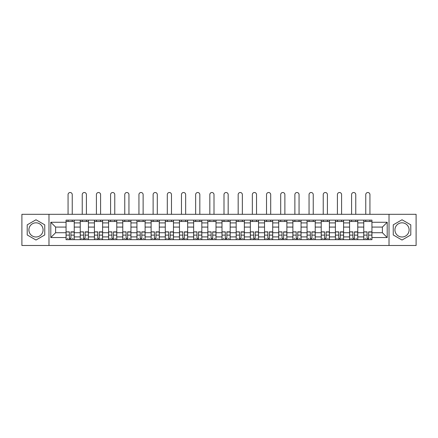 <?xml version="1.0" encoding="UTF-8"?>
<svg xmlns="http://www.w3.org/2000/svg" width="438" height="438" viewBox="0 0 438 438"><rect width="100%" height="100%" fill="white"/><g stroke="black" fill="none" stroke-linecap="round" stroke-linejoin="round"><path stroke-width="0.66" d="M35.987 236.991A7.09 7.09 0 0 1 28.897 229.906A7.09 7.09 0 0 1 35.987 222.816A7.09 7.09 0 0 1 43.072 229.906A7.09 7.09 0 0 1 35.987 236.991M402.013 236.991A7.09 7.09 0 0 1 394.928 229.906A7.09 7.09 0 0 1 402.013 222.816A7.09 7.09 0 0 1 409.103 229.906A7.09 7.09 0 0 1 402.013 236.991M389.021 245.488L416.1 245.488L416.1 214.319L21.9 214.319L21.9 245.488L389.021 245.488L389.021 214.319M80.242 239.674L80.242 222.909L74.241 222.909L74.241 239.674M74.241 222.909L74.241 220.133M80.242 222.909L80.242 220.133M88.416 220.133L88.416 239.674M94.416 239.674L94.416 220.133M102.596 220.133L102.596 239.674M108.591 239.674L108.591 220.133M116.771 220.133L116.771 239.674M122.766 239.674L122.766 220.133M130.946 220.133L130.946 239.674M136.941 239.674L136.941 220.133M145.12 220.133L145.12 239.674M151.121 239.674L151.121 220.133M159.295 220.133L159.295 239.674M165.296 239.674L165.296 220.133M173.475 220.133L173.475 239.674M179.471 239.674L179.471 220.133M187.65 220.133L187.65 239.674M193.645 239.674L193.645 220.133M201.825 220.133L201.825 239.674M207.826 239.674L207.826 220.133M216 220.133L216 239.674M222 239.674L222 220.133M230.174 220.133L230.174 239.674M236.175 239.674L236.175 220.133M244.355 220.133L244.355 239.674M250.35 239.674L250.35 220.133M258.529 220.133L258.529 239.674M264.525 239.674L264.525 220.133M272.704 220.133L272.704 239.674M278.705 239.674L278.705 220.133M286.879 220.133L286.879 239.674M292.88 239.674L292.88 220.133M301.059 220.133L301.059 239.674M307.054 239.674L307.054 220.133M315.234 220.133L315.234 239.674M321.229 239.674L321.229 220.133M329.409 220.133L329.409 239.674M335.404 239.674L335.404 220.133M343.584 220.133L343.584 239.674M349.584 239.674L349.584 220.133M357.758 220.133L357.758 239.674M363.759 239.674L363.759 220.133M363.759 232.72L357.758 232.72M349.584 232.72L343.584 232.72M335.404 232.72L329.409 232.72M321.229 232.72L315.234 232.72M307.054 232.72L301.059 232.72M292.88 232.72L286.879 232.72M278.705 232.72L272.704 232.72M264.525 232.72L258.529 232.72M250.35 232.72L244.355 232.72M236.175 232.72L230.174 232.72M222 232.72L216 232.72M207.826 232.72L201.825 232.72M193.645 232.72L187.65 232.72M179.471 232.72L173.475 232.72M165.296 232.72L159.295 232.72M151.121 232.72L145.12 232.72M136.941 232.72L130.946 232.72M122.766 232.72L116.771 232.72M108.591 232.72L102.596 232.72M94.416 232.72L88.416 232.72M80.242 232.72L74.241 232.72M363.759 227.087L357.758 227.087M349.584 227.087L343.584 227.087M335.404 227.087L329.409 227.087M321.229 227.087L315.234 227.087M307.054 227.087L301.059 227.087M292.88 227.087L286.879 227.087M278.705 227.087L272.704 227.087M264.525 227.087L258.529 227.087M250.35 227.087L244.355 227.087M236.175 227.087L230.174 227.087M222 227.087L216 227.087M207.826 227.087L201.825 227.087M193.645 227.087L187.65 227.087M179.471 227.087L173.475 227.087M165.296 227.087L159.295 227.087M151.121 227.087L145.12 227.087M136.941 227.087L130.946 227.087M122.766 227.087L116.771 227.087M108.591 227.087L102.596 227.087M94.416 227.087L88.416 227.087M80.242 227.087L74.241 227.087M55.615 232.72L66.061 232.72L66.061 227.087L55.615 227.087L55.615 232.72L50.797 237.538L50.797 222.274L66.061 222.274L66.061 227.087M371.939 227.087L371.939 232.72L382.385 232.72L382.385 227.087L371.939 227.087L371.939 220.133L66.061 220.133L66.061 222.274M371.939 222.274L387.203 222.274L387.203 237.538L371.939 237.538L371.939 232.72M66.061 232.72L66.061 239.674L371.939 239.674L371.939 237.538M66.061 237.538L50.797 237.538M48.979 245.488L48.979 214.319M44.753 224.842L35.987 219.777L27.216 224.842L27.216 234.965L35.987 240.029L44.753 234.965L44.753 224.842M410.784 224.842L402.013 219.777L393.247 224.842L393.247 234.965L402.013 240.029L410.784 234.965L410.784 224.842M70.923 238.31L69.379 238.31M66.061 221.497L74.241 221.497M85.103 238.31L83.554 238.31M80.242 221.497L88.416 221.497M99.278 238.31L97.734 238.31M94.416 221.497L102.596 221.497M113.453 238.31L111.909 238.31M108.591 221.497L116.771 221.497M127.628 238.31L126.084 238.31M122.766 221.497L130.946 221.497M141.803 238.31L140.259 238.31M136.941 221.497L145.12 221.497M155.983 238.31L154.433 238.31M151.121 221.497L159.295 221.497M170.158 238.31L168.614 238.31M165.296 221.497L173.475 221.497M184.332 238.31L182.788 238.31M179.471 221.497L187.65 221.497M198.507 238.31L196.963 238.31M193.645 221.497L201.825 221.497M212.682 238.31L211.138 238.31M207.826 221.497L216 221.497M226.862 238.31L225.318 238.31M222 221.497L230.174 221.497M241.037 238.31L239.493 238.31M236.175 221.497L244.355 221.497M255.212 238.31L253.668 238.31M250.35 221.497L258.529 221.497M269.386 238.31L267.842 238.31M264.525 221.497L272.704 221.497M283.567 238.31L282.017 238.31M278.705 221.497L286.879 221.497M297.741 238.31L296.197 238.31M292.88 221.497L301.059 221.497M311.916 238.31L310.372 238.31M307.054 221.497L315.234 221.497M326.091 238.31L324.547 238.31M321.229 221.497L329.409 221.497M340.266 238.31L338.722 238.31M335.404 221.497L343.584 221.497M354.446 238.31L352.897 238.31M349.584 221.497L357.758 221.497M368.621 238.31L367.077 238.31M363.759 221.497L371.939 221.497M50.797 222.274L55.615 227.087M382.385 232.72L387.203 237.538M382.385 227.087L387.203 222.274M72.243 214.319L72.243 194.603A2.091 2.091 0 0 0 70.151 192.512A2.091 2.091 0 0 0 68.065 194.603L68.065 214.319M69.379 232.052L66.111 231.861L69.379 231.861L69.379 239.581L66.111 239.581L67.928 239.581M66.111 232.052L66.111 239.581M70.923 238.403L69.379 238.403M73.015 238.403L72.379 238.403M67.928 238.403L67.288 238.403M72.379 239.581L74.197 239.581L74.197 231.861L70.923 231.861L70.923 239.581L68.065 239.581M74.197 239.581L72.243 239.581M72.243 220.133L72.243 221.497M68.065 220.133L68.065 221.497M86.417 214.319L86.417 194.603A2.091 2.091 0 0 0 84.326 192.512A2.091 2.091 0 0 0 82.24 194.603L82.24 214.319M83.554 232.052L80.285 231.861L83.554 231.861L83.554 239.581L80.285 239.581L82.103 239.581M80.285 232.052L80.285 239.581M85.103 238.403L83.554 238.403M87.189 238.403L86.554 238.403M82.103 238.403L81.468 238.403M86.554 239.581L88.372 239.581L88.372 231.861L85.103 231.861L85.103 239.581L82.24 239.581M88.372 239.581L86.417 239.581M86.417 220.133L86.417 221.497M82.24 220.133L82.24 221.497M100.592 214.319L100.592 194.603A2.091 2.091 0 0 0 98.506 192.512A2.091 2.091 0 0 0 96.415 194.603L96.415 214.319M97.734 232.052L94.46 231.861L97.734 231.861L97.734 239.581L94.46 239.581L96.278 239.581M94.46 232.052L94.46 239.581M99.278 238.403L97.734 238.403M101.37 238.403L100.729 238.403M96.278 238.403L95.643 238.403M100.729 239.581L102.547 239.581L102.547 231.861L99.278 231.861L99.278 239.581L96.415 239.581M102.547 239.581L100.592 239.581M100.592 220.133L100.592 221.497M96.415 220.133L96.415 221.497M114.772 214.319L114.772 194.603A2.091 2.091 0 0 0 112.681 192.512A2.091 2.091 0 0 0 110.59 194.603L110.59 214.319M111.909 232.052L108.635 231.861L111.909 231.861L111.909 239.581L108.635 239.581L110.453 239.581M108.635 232.052L108.635 239.581M113.453 238.403L111.909 238.403M115.544 238.403L114.909 238.403M110.453 238.403L109.818 238.403M114.909 239.581L116.727 239.581L116.727 231.861L113.453 231.861L113.453 239.581L110.59 239.581M116.727 239.581L114.772 239.581M114.772 220.133L114.772 221.497M110.59 220.133L110.59 221.497M128.947 214.319L128.947 194.603A2.091 2.091 0 0 0 126.856 192.512A2.091 2.091 0 0 0 124.764 194.603L124.764 214.319M126.084 232.052L122.815 231.861L126.084 231.861L126.084 239.581L122.815 239.581L124.627 239.581M122.815 232.052L122.815 239.581M127.628 238.403L126.084 238.403M129.719 238.403L129.084 238.403M124.627 238.403L123.992 238.403M129.084 239.581L130.902 239.581L130.902 231.861L127.628 231.861L127.628 239.581L124.764 239.581M130.902 239.581L128.947 239.581M128.947 220.133L128.947 221.497M124.764 220.133L124.764 221.497M143.122 214.319L143.122 194.603A2.091 2.091 0 0 0 141.031 192.512A2.091 2.091 0 0 0 138.945 194.603L138.945 214.319M140.259 232.052L136.99 231.861L140.259 231.861L140.259 239.581L136.99 239.581L138.808 239.581M136.99 232.052L136.99 239.581M141.803 238.403L140.259 238.403M143.894 238.403L143.259 238.403M138.808 238.403L138.173 238.403M143.259 239.581L145.077 239.581L145.077 231.861L141.803 231.861L141.803 239.581L138.945 239.581M145.077 239.581L143.122 239.581M143.122 220.133L143.122 221.497M138.945 220.133L138.945 221.497M157.297 214.319L157.297 194.603A2.091 2.091 0 0 0 155.211 192.512A2.091 2.091 0 0 0 153.119 194.603L153.119 214.319M154.433 232.052L151.165 231.861L154.433 231.861L154.433 239.581L151.165 239.581L152.982 239.581M151.165 232.052L151.165 239.581M155.983 238.403L154.433 238.403M158.069 238.403L157.434 238.403M152.982 238.403L152.347 238.403M157.434 239.581L159.251 239.581L159.251 231.861L155.983 231.861L155.983 239.581L153.119 239.581M159.251 239.581L157.297 239.581M157.297 220.133L157.297 221.497M153.119 220.133L153.119 221.497M171.477 214.319L171.477 194.603A2.091 2.091 0 0 0 169.386 192.512A2.091 2.091 0 0 0 167.294 194.603L167.294 214.319M168.614 232.052L165.34 231.861L168.614 231.861L168.614 239.581L165.34 239.581L167.157 239.581M165.34 232.052L165.34 239.581M170.158 238.403L168.614 238.403M172.249 238.403L171.608 238.403M167.157 238.403L166.522 238.403M171.608 239.581L173.426 239.581L173.426 231.861L170.158 231.861L170.158 239.581L167.294 239.581M173.426 239.581L171.477 239.581M171.477 220.133L171.477 221.497M167.294 220.133L167.294 221.497M185.652 214.319L185.652 194.603A2.091 2.091 0 0 0 183.56 192.512A2.091 2.091 0 0 0 181.469 194.603L181.469 214.319M182.788 232.052L179.514 231.861L182.788 231.861L182.788 239.581L179.514 239.581L181.332 239.581M179.514 232.052L179.514 239.581M184.332 238.403L182.788 238.403M186.424 238.403L185.789 238.403M181.332 238.403L180.697 238.403M185.789 239.581L187.606 239.581L187.606 231.861L184.332 231.861L184.332 239.581L181.469 239.581M187.606 239.581L185.652 239.581M185.652 220.133L185.652 221.497M181.469 220.133L181.469 221.497M199.827 214.319L199.827 194.603A2.091 2.091 0 0 0 197.735 192.512A2.091 2.091 0 0 0 195.644 194.603L195.644 214.319M196.963 232.052L193.695 231.861L196.963 231.861L196.963 239.581L193.695 239.581L195.512 239.581M193.695 232.052L193.695 239.581M198.507 238.403L196.963 238.403M200.599 238.403L199.963 238.403M195.512 238.403L194.872 238.403M199.963 239.581L201.781 239.581L201.781 231.861L198.507 231.861L198.507 239.581L195.644 239.581M201.781 239.581L199.827 239.581M199.827 220.133L199.827 221.497M195.644 220.133L195.644 221.497M214.001 214.319L214.001 194.603A2.091 2.091 0 0 0 211.91 192.512A2.091 2.091 0 0 0 209.824 194.603L209.824 214.319M211.138 232.052L207.869 231.861L211.138 231.861L211.138 239.581L207.869 239.581L209.687 239.581M207.869 232.052L207.869 239.581M212.682 238.403L211.138 238.403M214.773 238.403L214.138 238.403M209.687 238.403L209.052 238.403M214.138 239.581L215.956 239.581L215.956 231.861L212.682 231.861L212.682 239.581L209.824 239.581M215.956 239.581L214.001 239.581M214.001 220.133L214.001 221.497M209.824 220.133L209.824 221.497M228.176 214.319L228.176 194.603A2.091 2.091 0 0 0 226.09 192.512A2.091 2.091 0 0 0 223.999 194.603L223.999 214.319M225.318 232.052L222.044 231.861L225.318 231.861L225.318 239.581L222.044 239.581L223.862 239.581M222.044 232.052L222.044 239.581M226.862 238.403L225.318 238.403M228.948 238.403L228.313 238.403M223.862 238.403L223.227 238.403M228.313 239.581L230.131 239.581L230.131 231.861L226.862 231.861L226.862 239.581L223.999 239.581M230.131 239.581L228.176 239.581M228.176 220.133L228.176 221.497M223.999 220.133L223.999 221.497M242.356 214.319L242.356 194.603A2.091 2.091 0 0 0 240.265 192.512A2.091 2.091 0 0 0 238.173 194.603L238.173 214.319M239.493 232.052L236.219 231.861L239.493 231.861L239.493 239.581L236.219 239.581L238.037 239.581M236.219 232.052L236.219 239.581M241.037 238.403L239.493 238.403M243.128 238.403L242.488 238.403M238.037 238.403L237.401 238.403M242.488 239.581L244.305 239.581L244.305 231.861L241.037 231.861L241.037 239.581L238.173 239.581M244.305 239.581L242.356 239.581M242.356 220.133L242.356 221.497M238.173 220.133L238.173 221.497M256.531 214.319L256.531 194.603A2.091 2.091 0 0 0 254.44 192.512A2.091 2.091 0 0 0 252.348 194.603L252.348 214.319M253.668 232.052L250.394 231.861L253.668 231.861L253.668 239.581L250.394 239.581L252.211 239.581M250.394 232.052L250.394 239.581M255.212 238.403L253.668 238.403M257.303 238.403L256.668 238.403M252.211 238.403L251.576 238.403M256.668 239.581L258.486 239.581L258.486 231.861L255.212 231.861L255.212 239.581L252.348 239.581M258.486 239.581L256.531 239.581M256.531 220.133L256.531 221.497M252.348 220.133L252.348 221.497M270.706 214.319L270.706 194.603A2.091 2.091 0 0 0 268.614 192.512A2.091 2.091 0 0 0 266.523 194.603L266.523 214.319M267.842 232.052L264.574 231.861L267.842 231.861L267.842 239.581L264.574 239.581L266.392 239.581M264.574 232.052L264.574 239.581M269.386 238.403L267.842 238.403M271.478 238.403L270.843 238.403M266.392 238.403L265.751 238.403M270.843 239.581L272.66 239.581L272.66 231.861L269.386 231.861L269.386 239.581L266.523 239.581M272.66 239.581L270.706 239.581M270.706 220.133L270.706 221.497M266.523 220.133L266.523 221.497M284.881 214.319L284.881 194.603A2.091 2.091 0 0 0 282.789 192.512A2.091 2.091 0 0 0 280.703 194.603L280.703 214.319M282.017 232.052L278.749 231.861L282.017 231.861L282.017 239.581L278.749 239.581L280.566 239.581M278.749 232.052L278.749 239.581M283.567 238.403L282.017 238.403M285.653 238.403L285.018 238.403M280.566 238.403L279.931 238.403M285.018 239.581L286.835 239.581L286.835 231.861L283.567 231.861L283.567 239.581L280.703 239.581M286.835 239.581L284.881 239.581M284.881 220.133L284.881 221.497M280.703 220.133L280.703 221.497M299.055 214.319L299.055 194.603A2.091 2.091 0 0 0 296.969 192.512A2.091 2.091 0 0 0 294.878 194.603L294.878 214.319M296.197 232.052L292.923 231.861L296.197 231.861L296.197 239.581L292.923 239.581L294.741 239.581M292.923 232.052L292.923 239.581M297.741 238.403L296.197 238.403M299.827 238.403L299.192 238.403M294.741 238.403L294.106 238.403M299.192 239.581L301.01 239.581L301.01 231.861L297.741 231.861L297.741 239.581L294.878 239.581M301.01 239.581L299.055 239.581M299.055 220.133L299.055 221.497M294.878 220.133L294.878 221.497M313.236 214.319L313.236 194.603A2.091 2.091 0 0 0 311.144 192.512A2.091 2.091 0 0 0 309.053 194.603L309.053 214.319M310.372 232.052L307.098 231.861L310.372 231.861L310.372 239.581L307.098 239.581L308.916 239.581M307.098 232.052L307.098 239.581M311.916 238.403L310.372 238.403M314.008 238.403L313.373 238.403M308.916 238.403L308.281 238.403M313.373 239.581L315.185 239.581L315.185 231.861L311.916 231.861L311.916 239.581L309.053 239.581M315.185 239.581L313.236 239.581M313.236 220.133L313.236 221.497M309.053 220.133L309.053 221.497M327.41 214.319L327.41 194.603A2.091 2.091 0 0 0 325.319 192.512A2.091 2.091 0 0 0 323.228 194.603L323.228 214.319M324.547 232.052L321.273 231.861L324.547 231.861L324.547 239.581L321.273 239.581L323.091 239.581M321.273 232.052L321.273 239.581M326.091 238.403L324.547 238.403M328.182 238.403L327.547 238.403M323.091 238.403L322.456 238.403M327.547 239.581L329.365 239.581L329.365 231.861L326.091 231.861L326.091 239.581L323.228 239.581M329.365 239.581L327.41 239.581M327.41 220.133L327.41 221.497M323.228 220.133L323.228 221.497M341.585 214.319L341.585 194.603A2.091 2.091 0 0 0 339.494 192.512A2.091 2.091 0 0 0 337.408 194.603L337.408 214.319M338.722 232.052L335.453 231.861L338.722 231.861L338.722 239.581L335.453 239.581L337.271 239.581M335.453 232.052L335.453 239.581M340.266 238.403L338.722 238.403M342.357 238.403L341.722 238.403M337.271 238.403L336.63 238.403M341.722 239.581L343.54 239.581L343.54 231.861L340.266 231.861L340.266 239.581L337.408 239.581M343.54 239.581L341.585 239.581M341.585 220.133L341.585 221.497M337.408 220.133L337.408 221.497M355.76 214.319L355.76 194.603A2.091 2.091 0 0 0 353.674 192.512A2.091 2.091 0 0 0 351.583 194.603L351.583 214.319M352.897 232.052L349.628 231.861L352.897 231.861L352.897 239.581L349.628 239.581L351.446 239.581M349.628 232.052L349.628 239.581M354.446 238.403L352.897 238.403M356.532 238.403L355.897 238.403M351.446 238.403L350.811 238.403M355.897 239.581L357.715 239.581L357.715 231.861L354.446 231.861L354.446 239.581L351.583 239.581M357.715 239.581L355.76 239.581M355.76 220.133L355.76 221.497M351.583 220.133L351.583 221.497M369.935 214.319L369.935 194.603A2.091 2.091 0 0 0 367.849 192.512A2.091 2.091 0 0 0 365.757 194.603L365.757 214.319M367.077 232.052L363.803 231.861L367.077 231.861L367.077 239.581L363.803 239.581L365.62 239.581M363.803 232.052L363.803 239.581M368.621 238.403L367.077 238.403M370.712 238.403L370.072 238.403M365.62 238.403L364.985 238.403M370.072 239.581L371.889 239.581L371.889 231.861L368.621 231.861L368.621 239.581L365.757 239.581M371.889 239.581L369.935 239.581M369.935 220.133L369.935 221.497M365.757 220.133L365.757 221.497M349.584 222.909L343.584 222.909M335.404 222.909L329.409 222.909M321.229 222.909L315.234 222.909M307.054 222.909L301.059 222.909M292.88 222.909L286.879 222.909M278.705 222.909L272.704 222.909M264.525 222.909L258.529 222.909M250.35 222.909L244.355 222.909M236.175 222.909L230.174 222.909M222 222.909L216 222.909M207.826 222.909L201.825 222.909M193.645 222.909L187.65 222.909M179.471 222.909L173.475 222.909M165.296 222.909L159.295 222.909M151.121 222.909L145.12 222.909M136.941 222.909L130.946 222.909M122.766 222.909L116.771 222.909M108.591 222.909L102.596 222.909M94.416 222.909L88.416 222.909M363.759 222.909L357.758 222.909M349.584 236.903L343.584 236.903M335.404 236.903L329.409 236.903M321.229 236.903L315.234 236.903M307.054 236.903L301.059 236.903M292.88 236.903L286.879 236.903M278.705 236.903L272.704 236.903M264.525 236.903L258.529 236.903M250.35 236.903L244.355 236.903M236.175 236.903L230.174 236.903M222 236.903L216 236.903M207.826 236.903L201.825 236.903M193.645 236.903L187.65 236.903M179.471 236.903L173.475 236.903M165.296 236.903L159.295 236.903M151.121 236.903L145.12 236.903M136.941 236.903L130.946 236.903M122.766 236.903L116.771 236.903M108.591 236.903L102.596 236.903M94.416 236.903L88.416 236.903M80.242 236.903L74.241 236.903M363.759 236.903L357.758 236.903M69.379 235.118L66.111 235.118M74.197 232.052L70.923 232.052M74.197 235.118L70.923 235.118M83.554 235.118L80.285 235.118M88.372 232.052L85.103 232.052M88.372 235.118L85.103 235.118M97.734 235.118L94.46 235.118M102.547 232.052L99.278 232.052M102.547 235.118L99.278 235.118M111.909 235.118L108.635 235.118M116.727 232.052L113.453 232.052M116.727 235.118L113.453 235.118M126.084 235.118L122.815 235.118M130.902 232.052L127.628 232.052M130.902 235.118L127.628 235.118M140.259 235.118L136.99 235.118M145.077 232.052L141.803 232.052M145.077 235.118L141.803 235.118M154.433 235.118L151.165 235.118M159.251 232.052L155.983 232.052M159.251 235.118L155.983 235.118M168.614 235.118L165.34 235.118M173.426 232.052L170.158 232.052M173.426 235.118L170.158 235.118M182.788 235.118L179.514 235.118M187.606 232.052L184.332 232.052M187.606 235.118L184.332 235.118M196.963 235.118L193.695 235.118M201.781 232.052L198.507 232.052M201.781 235.118L198.507 235.118M211.138 235.118L207.869 235.118M215.956 232.052L212.682 232.052M215.956 235.118L212.682 235.118M225.318 235.118L222.044 235.118M230.131 232.052L226.862 232.052M230.131 235.118L226.862 235.118M239.493 235.118L236.219 235.118M244.305 232.052L241.037 232.052M244.305 235.118L241.037 235.118M253.668 235.118L250.394 235.118M258.486 232.052L255.212 232.052M258.486 235.118L255.212 235.118M267.842 235.118L264.574 235.118M272.66 232.052L269.386 232.052M272.66 235.118L269.386 235.118M282.017 235.118L278.749 235.118M286.835 232.052L283.567 232.052M286.835 235.118L283.567 235.118M296.197 235.118L292.923 235.118M301.01 232.052L297.741 232.052M301.01 235.118L297.741 235.118M310.372 235.118L307.098 235.118M315.185 232.052L311.916 232.052M315.185 235.118L311.916 235.118M324.547 235.118L321.273 235.118M329.365 232.052L326.091 232.052M329.365 235.118L326.091 235.118M338.722 235.118L335.453 235.118M343.54 232.052L340.266 232.052M343.54 235.118L340.266 235.118M352.897 235.118L349.628 235.118M357.715 232.052L354.446 232.052M357.715 235.118L354.446 235.118M367.077 235.118L363.803 235.118M371.889 232.052L368.621 232.052M371.889 235.118L368.621 235.118"/></g></svg>
